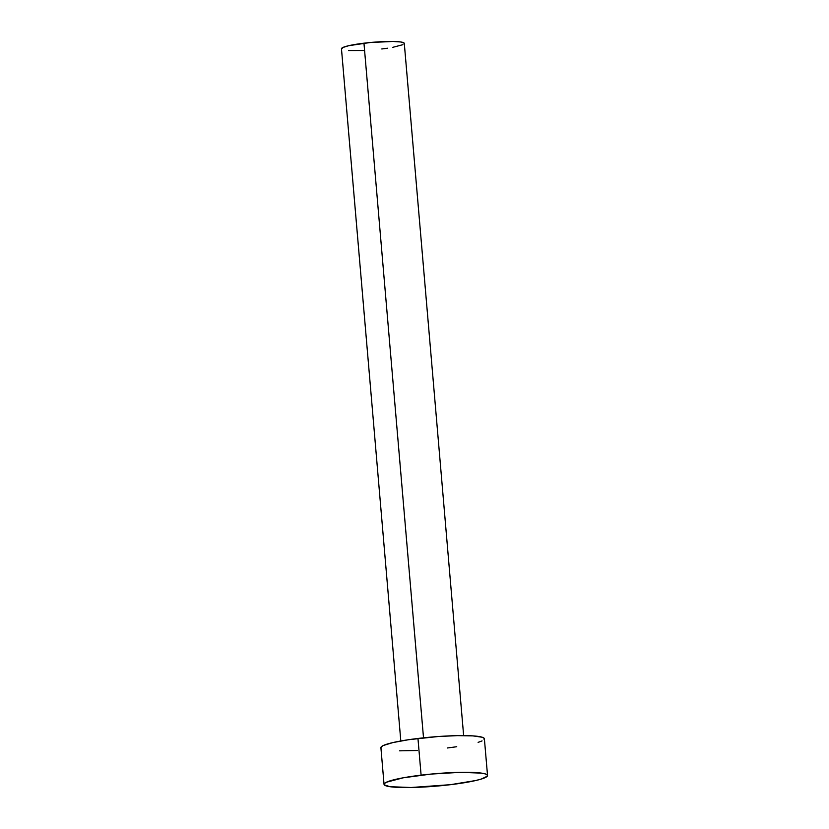 <?xml version="1.0" encoding="UTF-8"?>
<svg xmlns="http://www.w3.org/2000/svg" width="829" height="829" viewBox="0 0 829 829"><rect width="100%" height="100%" fill="white"/><g stroke="black" fill="none" stroke-linecap="round" stroke-linejoin="round"><path stroke-width="1.24" d="M463.639 735.592L404.293 43.388A31.533 3.793 175.1 0 0 363.962 43.191L423.515 737.831L363.962 43.191A31.533 3.793 175.1 0 0 341.465 48.776L400.811 740.981M487.535 775.478L484.385 738.784A51.937 6.238 175.1 0 0 417.961 738.463L421.101 775.156L417.961 738.463A51.937 6.238 175.1 0 0 380.905 747.665L384.045 784.348A51.937 6.238 -4.9 0 1 421.101 775.156A51.937 6.238 -4.9 0 1 487.535 775.478A51.937 6.238 -4.9 0 1 450.479 784.68A51.937 6.238 -4.9 0 1 384.045 784.348M381.112 748.152L381.185 746.919L383.226 745.54L392.863 742.577L408.562 739.717L438.064 736.535L457.349 735.634L472.862 735.883L482.26 737.25L484.177 738.297L484.105 739.53M482.063 740.908L478.115 742.369M456.727 746.732L447.339 747.986M417.298 750.504L399.547 750.836M450.479 784.68L411.091 787.509L389.993 786.7L384.262 784.845L384.335 783.612L386.376 782.234L403.236 777.799L431.07 774.079L460.489 772.327L481.587 773.136L485.411 773.944L487.317 774.991L487.255 776.224L481.266 779.063L475.566 780.555L450.479 784.68M341.6 49.077L342.874 47.491L348.729 45.699L370.014 42.538L392.977 41.46L400.687 41.968L404.169 43.098L404.127 43.844M402.884 44.683L392.645 47.367M387.506 48.217L381.796 48.973M363.558 50.507L348.46 50.538"/></g></svg>
